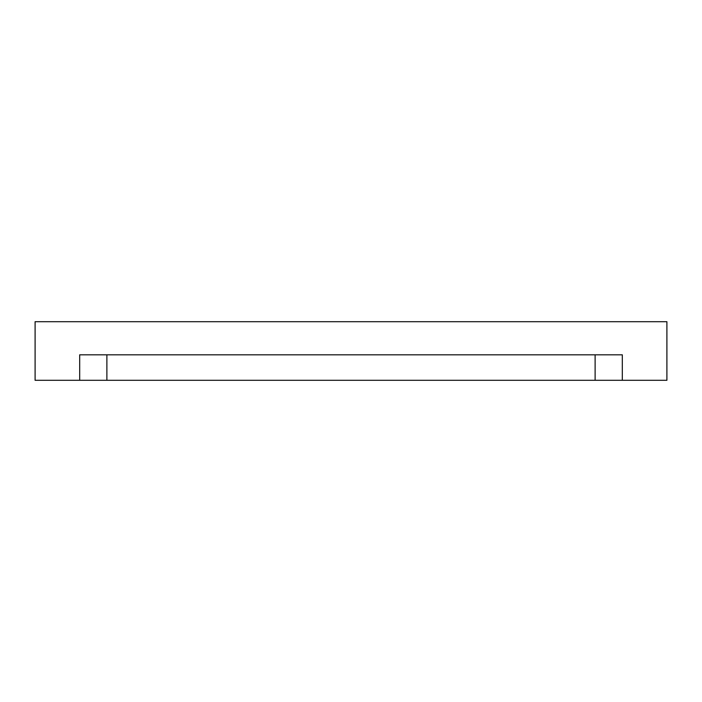 <?xml version="1.0" encoding="UTF-8"?>
<svg xmlns="http://www.w3.org/2000/svg" width="702" height="702" viewBox="0 0 702 702"><rect width="100%" height="100%" fill="white"/><g stroke="black" fill="none" stroke-linecap="round" stroke-linejoin="round"><path stroke-width="1.05" d="M73.315 321.7L92.067 321.7L73.315 321.7M628.685 321.7L609.933 321.7L628.685 321.7M351 321.7L341.075 321.7L351 321.7M106.879 380.3L595.12 380.3L595.12 354.817L595.12 380.3L622.314 380.3L622.314 354.817L79.686 354.817L79.686 380.3L106.879 380.3L106.879 354.817L106.879 380.3L79.686 380.3L79.686 354.817L622.314 354.817L622.314 380.3L666.9 380.3L666.9 321.7L35.1 321.7L35.1 380.3L79.686 380.3L35.1 380.3L35.1 321.7L666.9 321.7L666.9 380.3L106.879 380.3"/></g></svg>
